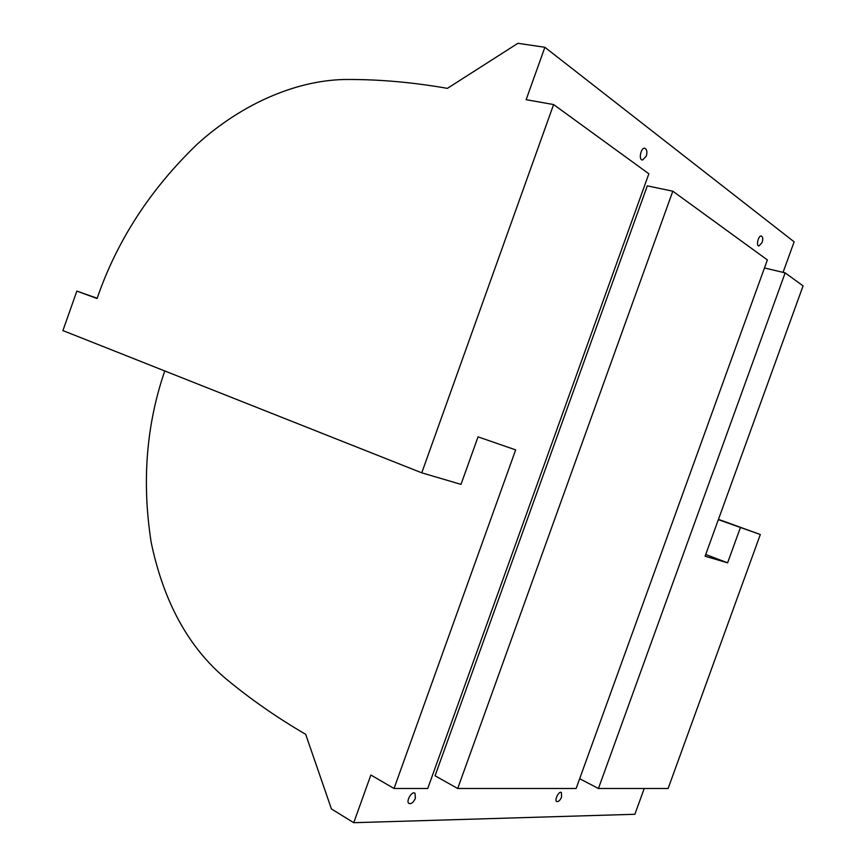 <?xml version="1.0" encoding="UTF-8"?>
<svg xmlns="http://www.w3.org/2000/svg" width="866" height="866" viewBox="0 0 866 866"><rect width="100%" height="100%" fill="white"/><g stroke="black" fill="none" stroke-linecap="round" stroke-linejoin="round"><path stroke-width="1.3" d="M421.753 472.825L62.926 330.585L76.836 291.106L97.089 298.51C117.007 240.521 150.522 188.961 197.61 143.81C244.06 101.928 299.625 79.336 347.97 79.477C380.152 79.423 413.299 82.378 447.386 88.364L517.9 43.3L544.876 47.284L526.138 99.687L553.601 104.548L421.753 472.825L461.004 484.375L478.043 436.865L515.671 449.887L394.03 788.493L427.728 788.504L648.851 173.785L553.601 104.548M644.228 788.504L634.875 814.278L353.75 822.7L370.865 775.005L394.03 788.493M544.876 47.284L794.133 241.831L783.07 272.368M435.068 775.774L647.292 185.865L672.817 191.202L457.703 788.504L435.068 775.774M762.134 242.469C763.173 239.027 762.881 236.873 761.268 235.985C758.562 235.108 755.672 246.236 758.973 245.944L762.134 242.469M561.569 797.045L561.417 792.607C559.144 790.225 554.121 800.325 556.632 801.526C558.44 801.938 560.086 800.444 561.569 797.045M646.307 156.107C647.476 151.799 646.902 149.169 644.564 148.216C640.851 147.566 638.231 160.491 642.626 159.961L646.307 156.107M415.355 798.376L415.074 793.418C412.173 790.138 405.753 801.267 408.806 803.388C411.198 804.254 413.385 802.587 415.355 798.376M97.176 298.25L76.836 291.106M164.756 370.951C146.267 424.87 141.743 482.016 151.171 542.365C163.609 601.935 188.539 647.422 225.972 678.803C250.155 698.905 276.719 717.416 305.687 734.325L331.418 808.941L353.75 822.7M579.668 778.718L598.428 788.504L668.097 788.504L760.326 534.528L718.455 519.351M598.428 788.504L785.159 272.866L764.462 267.973M705.725 554.489L727.602 562.835L705.097 556.21L803.074 285.888L785.159 272.866M672.817 191.202L767.373 259.93L576.128 788.504L457.703 788.504M718.347 519.643L760.326 534.528M727.602 562.835L740.376 527.621M642.626 159.961L642.063 159.853M415.074 793.418L414.5 793.083"/></g></svg>

